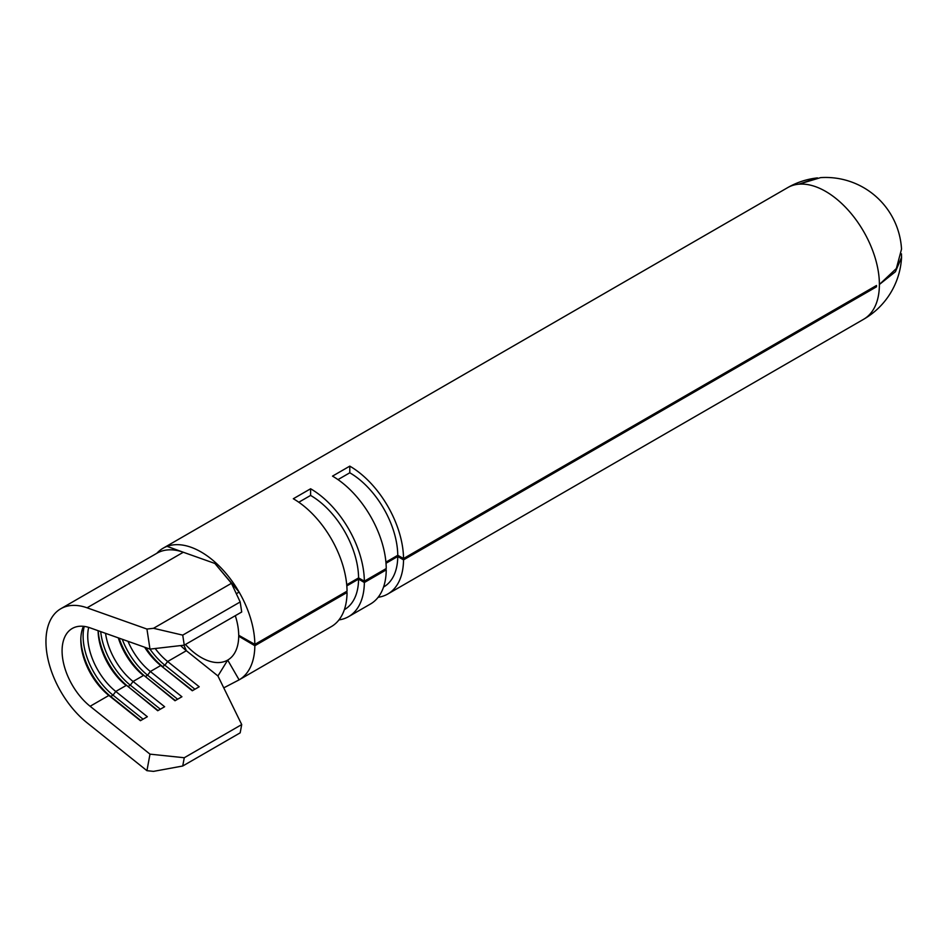 <?xml version="1.0" encoding="UTF-8"?>
<svg xmlns="http://www.w3.org/2000/svg" width="949" height="949" viewBox="0 0 949 949"><rect width="100%" height="100%" fill="white"/><g stroke="black" fill="none" stroke-linecap="round" stroke-linejoin="round"><path stroke-width="1.42" d="M236.325 593.706L239.112 592.093A76.003 43.879 -120 0 0 201.117 551.986A76.003 43.879 -120 0 0 167.071 546.363A76.003 43.879 -120 0 0 163.109 548.214L787.658 187.641A76.003 76.003 0 0 1 817.48 177.902L798.785 184.201L820.565 177.629A76.003 76.003 0 0 1 901.526 249.124L896.354 268.52L879.391 284.486L895.429 271.722L901.55 257.428L901.431 253.81M237.203 680.848A76.003 43.879 -120 0 0 239.112 679.852L227.701 660.089A53.18 30.7 60 0 1 201.117 657.455A53.18 30.7 60 0 1 185.458 644.466M347.049 592.484A76.003 43.879 60 0 1 331.32 626.613L239.112 679.852A76.003 43.879 60 0 0 254.842 645.723L347.049 592.484L345.911 591.82M338.959 619.899A76.003 43.879 -120 0 0 348.603 616.636A76.003 43.879 -120 0 0 364.345 582.508L358.58 579.104A67.842 39.17 60 0 1 344.523 609.566L344.357 609.673M385.104 569.186L386.243 569.863A76.003 43.879 60 0 1 370.501 603.991L348.603 616.636M386.243 569.863L364.345 582.508M378.153 597.277A76.003 43.879 -120 0 0 387.797 594.003A76.003 43.879 -120 0 0 403.527 559.886L397.761 556.482A67.842 39.17 60 0 1 383.716 586.945L383.55 587.04M875.346 286.147L876.485 286.823A76.003 43.879 -120 0 0 876.485 285.495L403.527 558.546A76.003 43.879 -120 0 0 349.79 466.137L332.506 476.125A76.003 43.879 60 0 1 386.243 568.534L364.345 581.179A76.003 43.879 -120 0 0 310.608 488.771L293.312 498.747A76.003 43.879 60 0 1 347.049 591.156L254.842 644.395L238.709 635.272A53.18 30.7 60 0 0 235.305 615.699M876.485 286.823L403.527 559.886M163.109 548.214A76.003 43.879 -120 0 0 156.87 553.267M214.889 563.457L231.449 583.303L240.18 601.963L241.71 611.998L184.26 645.166L149.989 649.116L146.941 629.057L87.071 607.811A71.721 41.412 -120 0 0 60.807 608.736L157.036 553.172A71.721 41.412 60 0 1 181.959 551.784A71.721 41.412 60 0 1 183.311 552.247L214.889 563.457L239.112 592.093A76.003 43.879 60 0 1 254.842 644.395M337.986 479.613L349.79 472.792L349.79 466.137M349.79 472.792A67.842 39.17 60 0 1 397.761 555.295L403.527 558.546M397.761 556.482L386.006 563.267M385.911 562.14L397.761 555.295M60.807 608.736A71.721 41.412 -120 0 0 48.174 660.018A71.721 41.412 -120 0 0 87.071 722.806L146.941 770.683L149.989 754.147L90.119 706.27A48.897 28.233 60 0 1 63.607 663.47A48.897 28.233 60 0 1 72.207 628.499A48.897 28.233 60 0 1 90.119 627.858L149.989 649.116A52.159 30.119 60 0 0 164.889 665.213L194.936 689.235M180.678 645.581A48.897 28.233 -120 0 0 186.36 650.717L217.938 675.961L227.701 660.089A53.18 30.7 60 0 0 238.709 636.21L254.842 645.723M183.916 645.201L186.36 650.717L167.629 661.524A48.897 28.233 60 0 1 155.197 648.523M144.628 647.218A48.897 28.233 60 0 0 160.725 665.522L150.345 671.512A48.897 28.233 60 0 1 127.985 641.299M118.317 637.87A48.897 28.233 60 0 0 143.429 675.498L133.062 681.489A48.897 28.233 60 0 1 105.541 633.339M98.103 630.694A48.897 28.233 60 0 0 126.146 685.486L115.766 691.465A48.897 28.233 60 0 1 88.672 627.384M90.119 706.27L108.85 695.463L110.725 696.495L113.026 695.166L115.766 691.465L147.344 716.72L140.428 720.706L108.85 695.463A48.897 28.233 60 0 1 80.819 640.065A48.897 28.233 60 0 1 83.441 626.316M239.528 635.735L238.709 636.21M358.58 579.104L346.824 585.889M346.729 584.762L358.58 577.917L364.345 581.179M298.805 502.235L310.608 495.425L310.608 488.771M310.608 495.425A67.842 39.17 60 0 1 358.58 577.917M87.071 607.811L183.311 552.247L167.071 546.363M223.762 687.859L239.112 679.852M182.73 766.009L240.18 732.842L241.71 724.573L184.26 757.741L182.73 766.009L153.513 771.371L146.941 770.683M146.941 629.057L153.513 628.297L182.73 635.13L184.26 645.166M231.449 583.303L153.513 628.297M240.18 601.963L182.73 635.13M192.623 690.575L160.725 665.522L192.291 690.765L199.207 686.768L167.629 661.524L164.889 665.213L162.587 666.554A52.159 30.119 60 0 1 145.814 647.633M175.34 700.552L145.304 676.53L147.605 675.202L150.345 671.512L181.923 696.756L175.007 700.742L145.304 676.53A52.159 30.119 60 0 1 119.088 638.143M158.056 710.528L128.008 686.507L130.321 685.178L133.062 681.489L164.628 706.732L157.712 710.73L128.008 686.507A52.159 30.119 60 0 1 98.21 630.729M149.989 754.147L184.26 757.741M241.71 724.573L217.938 675.961M143.062 719.188L113.026 695.166A52.159 30.119 60 0 1 84.212 626.411M140.76 720.516L110.725 696.495A52.159 30.119 60 0 1 80.831 638.772M160.357 709.2L130.321 685.178A52.159 30.119 60 0 1 100.701 631.619M177.641 699.223L147.605 675.202A52.159 30.119 60 0 1 122.267 639.27M787.658 187.641A76.003 43.879 60 0 1 798.785 184.201A76.003 43.879 60 0 1 825.654 191.401A76.003 43.879 60 0 1 879.391 284.486A76.003 43.879 60 0 1 863.649 319.267A76.003 76.003 0 0 0 901.55 257.428M387.797 594.003L863.649 319.267"/></g></svg>
